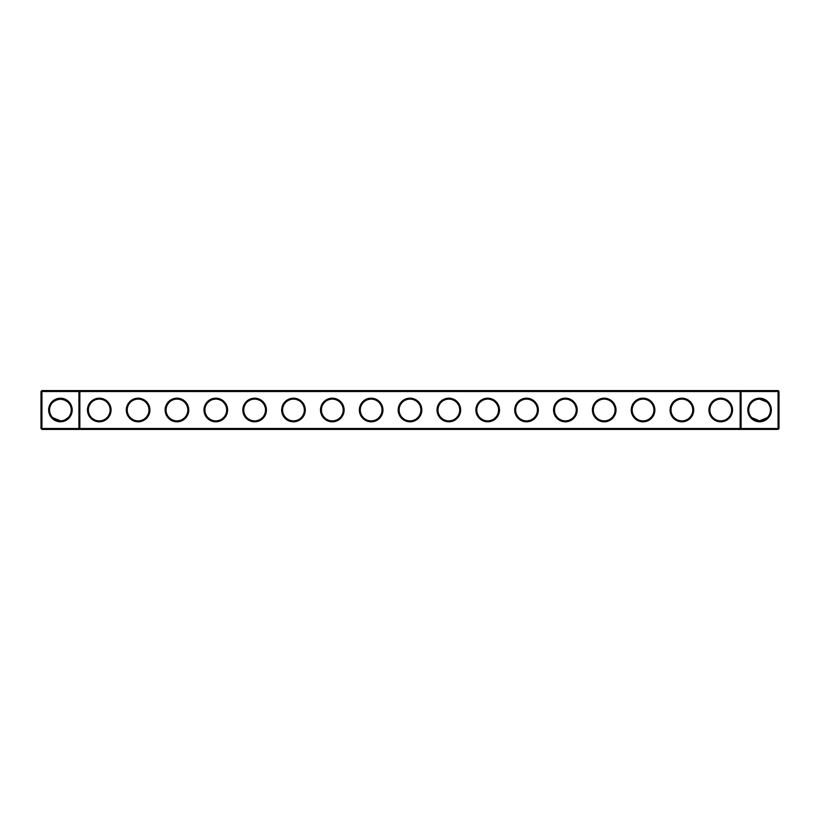 <?xml version="1.0" encoding="UTF-8"?>
<svg xmlns="http://www.w3.org/2000/svg" width="820" height="820" viewBox="0 0 820 820"><rect width="100%" height="100%" fill="white"/><g stroke="black" fill="none" stroke-linecap="round" stroke-linejoin="round"><path stroke-width="1.23" d="M52.757 402.333C57.882 398.325 62.996 398.325 68.091 402.333M78.915 390.576L41.933 390.576L41.933 428.491L78.915 428.491L78.915 391.509L41 391.509L41 428.491L41.933 428.491L41.933 429.424L78.915 429.424L78.915 428.491L740.163 428.491L740.163 391.509L79.837 391.509L79.837 428.491L78.915 429.424L741.085 429.424L740.163 428.491L741.085 428.491L741.085 391.509L740.163 391.509L741.085 390.576L741.085 391.509L778.067 391.509L778.067 428.491L741.085 428.491L741.085 429.424L778.067 429.424L779 428.491L779 391.509L778.067 391.509L778.067 390.576L78.915 390.576L78.915 391.509L79.837 391.509L78.915 390.576M60.424 420.844A10.844 10.844 0 0 1 51.024 404.578A10.844 10.844 0 0 1 69.813 404.578A10.844 10.844 0 0 1 60.424 420.844L52.757 417.667M68.091 417.667L65.026 419.819M778.067 390.576L779 391.509M41.933 390.576L41 391.509M60.424 421.777A11.777 11.777 0 0 1 50.225 404.116A11.777 11.777 0 0 1 70.623 404.116A11.777 11.777 0 0 1 60.424 421.777M99.261 421.808A11.808 11.808 0 0 0 109.49 404.096A11.808 11.808 0 0 0 89.042 404.096A11.808 11.808 0 0 0 99.261 421.808M138.108 421.808A11.808 11.808 0 0 0 148.328 404.096A11.808 11.808 0 0 0 127.879 404.096A11.808 11.808 0 0 0 138.108 421.808M176.946 421.808A11.808 11.808 0 0 0 187.175 404.096A11.808 11.808 0 0 0 166.716 404.096A11.808 11.808 0 0 0 176.946 421.808M215.793 421.808A11.808 11.808 0 0 0 226.012 404.096A11.808 11.808 0 0 0 205.564 404.096A11.808 11.808 0 0 0 215.793 421.808M254.63 421.808A11.808 11.808 0 0 0 264.86 404.096A11.808 11.808 0 0 0 244.401 404.096A11.808 11.808 0 0 0 254.63 421.808M293.478 421.808A11.808 11.808 0 0 0 303.697 404.096A11.808 11.808 0 0 0 283.248 404.096A11.808 11.808 0 0 0 293.478 421.808M332.315 421.808A11.808 11.808 0 0 0 342.545 404.096A11.808 11.808 0 0 0 322.086 404.096A11.808 11.808 0 0 0 332.315 421.808M371.163 421.808A11.808 11.808 0 0 0 381.382 404.096A11.808 11.808 0 0 0 360.933 404.096A11.808 11.808 0 0 0 371.163 421.808M410 421.808A11.808 11.808 0 0 0 420.229 404.096A11.808 11.808 0 0 0 399.77 404.096A11.808 11.808 0 0 0 410 421.808M448.837 421.808A11.808 11.808 0 0 0 459.067 404.096A11.808 11.808 0 0 0 438.618 404.096A11.808 11.808 0 0 0 448.837 421.808M487.685 421.808A11.808 11.808 0 0 0 497.914 404.096A11.808 11.808 0 0 0 477.455 404.096A11.808 11.808 0 0 0 487.685 421.808M526.522 421.808A11.808 11.808 0 0 0 536.751 404.096A11.808 11.808 0 0 0 516.303 404.096A11.808 11.808 0 0 0 526.522 421.808M565.37 421.808A11.808 11.808 0 0 0 575.599 404.096A11.808 11.808 0 0 0 555.14 404.096A11.808 11.808 0 0 0 565.37 421.808M604.207 421.808A11.808 11.808 0 0 0 614.436 404.096A11.808 11.808 0 0 0 593.987 404.096A11.808 11.808 0 0 0 604.207 421.808M643.054 421.808A11.808 11.808 0 0 0 653.284 404.096A11.808 11.808 0 0 0 632.825 404.096A11.808 11.808 0 0 0 643.054 421.808M681.891 421.808A11.808 11.808 0 0 0 692.121 404.096A11.808 11.808 0 0 0 671.672 404.096A11.808 11.808 0 0 0 681.891 421.808M720.739 421.808A11.808 11.808 0 0 0 730.958 404.096A11.808 11.808 0 0 0 710.509 404.096A11.808 11.808 0 0 0 720.739 421.808M759.576 421.777A11.777 11.777 0 0 0 769.775 404.116A11.777 11.777 0 0 0 749.377 404.116A11.777 11.777 0 0 0 759.576 421.777M766.833 401.943L759.576 399.155L765.931 401.216L763.615 399.934M765.931 401.216L763.246 399.791L765.931 401.216L763.246 399.791L765.931 401.216L759.576 399.155L766.331 401.513L759.576 399.155L761.636 399.35M756.163 399.709L754.287 400.539L756.163 399.709M753.488 401.021L751.909 402.333L753.488 401.031M766.423 401.595L764.742 400.467L766.423 401.595M764.722 400.457L763.881 400.047L764.722 400.457M763.235 399.791L759.576 399.155L763.235 399.791M762.528 399.565L760.263 399.176L762.528 399.565M755.333 400.016L754.297 400.529L755.333 400.016M99.261 420.875A10.875 10.875 0 0 0 108.681 404.557A10.875 10.875 0 0 0 89.841 404.557A10.875 10.875 0 0 0 99.261 420.875M138.108 420.875A10.875 10.875 0 0 0 147.528 404.557A10.875 10.875 0 0 0 128.689 404.557A10.875 10.875 0 0 0 138.108 420.875M176.946 420.875A10.875 10.875 0 0 0 186.365 404.557A10.875 10.875 0 0 0 167.526 404.557A10.875 10.875 0 0 0 176.946 420.875M215.793 420.875A10.875 10.875 0 0 0 225.213 404.557A10.875 10.875 0 0 0 206.373 404.557A10.875 10.875 0 0 0 215.793 420.875M254.63 420.875A10.875 10.875 0 0 0 264.05 404.557A10.875 10.875 0 0 0 245.211 404.557A10.875 10.875 0 0 0 254.63 420.875M293.478 420.875A10.875 10.875 0 0 0 302.887 404.557A10.875 10.875 0 0 0 284.058 404.557A10.875 10.875 0 0 0 293.478 420.875M332.315 420.875A10.875 10.875 0 0 0 341.735 404.557A10.875 10.875 0 0 0 322.895 404.557A10.875 10.875 0 0 0 332.315 420.875M371.163 420.875A10.875 10.875 0 0 0 380.572 404.557A10.875 10.875 0 0 0 361.743 404.557A10.875 10.875 0 0 0 371.163 420.875M410 420.875A10.875 10.875 0 0 0 419.42 404.557A10.875 10.875 0 0 0 400.58 404.557A10.875 10.875 0 0 0 410 420.875M448.837 420.875A10.875 10.875 0 0 0 458.257 404.557A10.875 10.875 0 0 0 439.428 404.557A10.875 10.875 0 0 0 448.837 420.875M487.685 420.875A10.875 10.875 0 0 0 497.104 404.557A10.875 10.875 0 0 0 478.265 404.557A10.875 10.875 0 0 0 487.685 420.875M526.522 420.875A10.875 10.875 0 0 0 535.942 404.557A10.875 10.875 0 0 0 517.112 404.557A10.875 10.875 0 0 0 526.522 420.875M565.37 420.875A10.875 10.875 0 0 0 574.789 404.557A10.875 10.875 0 0 0 555.95 404.557A10.875 10.875 0 0 0 565.37 420.875M604.207 420.875A10.875 10.875 0 0 0 613.626 404.557A10.875 10.875 0 0 0 594.787 404.557A10.875 10.875 0 0 0 604.207 420.875M643.054 420.875A10.875 10.875 0 0 0 652.474 404.557A10.875 10.875 0 0 0 633.634 404.557A10.875 10.875 0 0 0 643.054 420.875M681.891 420.875A10.875 10.875 0 0 0 691.311 404.557A10.875 10.875 0 0 0 672.472 404.557A10.875 10.875 0 0 0 681.891 420.875M720.739 420.875A10.875 10.875 0 0 0 730.159 404.557A10.875 10.875 0 0 0 711.319 404.557A10.875 10.875 0 0 0 720.739 420.875M778.067 429.424L778.067 428.491L779 428.491M754.974 419.819L751.909 417.667L759.576 420.844A10.844 10.844 0 0 0 768.976 404.578A10.844 10.844 0 0 0 750.187 404.578A10.844 10.844 0 0 0 759.576 420.844L767.243 417.667M41 428.491L41.933 429.424M752.709 418.395L754.246 419.44M756.46 420.383L757.567 420.66M758.951 420.824L759.576 420.844M67.291 418.395L65.754 419.44M63.54 420.383L62.105 420.711"/></g></svg>
